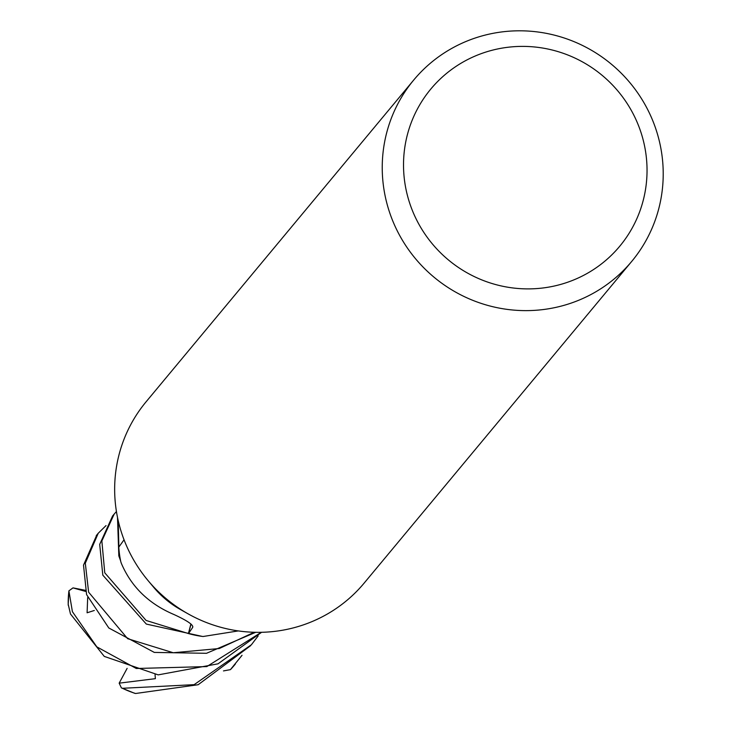 <?xml version="1.0" encoding="UTF-8"?>
<svg xmlns="http://www.w3.org/2000/svg" width="730" height="730" viewBox="0 0 730 730"><rect width="100%" height="100%" fill="white"/><g stroke="black" fill="none" stroke-linecap="round" stroke-linejoin="round"><path stroke-width="1.09" d="M631.742 261.386L364.151 583.097A141.793 138.59 -140.2 0 1 187.966 613.775L180.31 609.45A94.526 92.391 -140.2 0 1 153.711 587.331L148.062 580.587A141.793 138.59 -140.2 0 1 116.052 509.002A141.793 138.59 -140.2 0 1 146.128 401.755L413.709 80.044A141.793 138.59 -140.2 0 1 560.293 36.774A141.793 138.59 -140.2 0 1 661.818 154.139A141.793 138.59 -140.2 0 1 631.742 261.386A141.793 138.59 -140.2 0 1 485.158 304.656A141.793 138.59 -140.2 0 1 383.633 187.291A141.793 138.59 -140.2 0 1 413.709 80.044M192.802 627.015L192.583 627.554C193.943 625.208 187.738 620.856 173.968 614.523C148.883 603.892 131.354 586.856 121.362 563.405L120.824 561.808A94.526 92.391 -140.2 0 1 119.592 554.964A94.526 92.391 -140.2 0 1 118.807 547.135L124.045 539.78M192.766 626.395A1595.36 411.939 130.9 0 1 192.583 627.554L188.495 633.567L191.023 624.068M238.327 630.921L203.086 636.505A94.526 92.391 -140.2 0 1 188.495 633.567M187.966 613.775A141.793 138.59 -140.2 0 1 148.062 580.587M645.831 153.282A122.886 120.112 -140.2 0 1 542.417 288.04A122.886 120.112 -140.2 0 1 404.73 182.007A122.886 120.112 -140.2 0 1 508.144 47.24A122.886 120.112 -140.2 0 1 645.831 153.282M112.593 515.991L99.7 544.388L102.811 575.149L146.319 624.077L202.228 636.396A94.526 92.391 -140.2 0 1 188.413 633.54L146.091 620.454L104.755 572.804L101.853 540.948L114.154 514.112L116.435 511.529M96.789 534.99L83.512 565.13L86.596 594.631L108.806 627.983L154.313 652.419L206.481 653.304L255.682 632.317M254.177 632.28L219.283 648.523L173.247 652.748L127.631 638.686L88.631 592.194L85.3 563.222L98.24 533.247L106.032 525.591M117.503 517.424L118.826 555.877L120.642 560.959M242.041 655.284L230.424 669.638L223.48 670.916M261.322 632.308L206.827 666.581L136.3 668.488L96.807 646.853L72.407 611.676L68.903 590.844L72.991 587.878L85.565 591.419M68.219 604.376L70.481 614.003L104.271 656.407L158.154 674.876L218.024 663.826L261.577 632.299M258.155 635.912L251.412 644.745L194.143 684.658L122.439 688.29L121.408 687.897L119.163 683.161L155.371 678.663L155.052 674.639M134.11 693.025L135.588 693.5L198.149 684.731L250.655 645.648M118.871 547.053L118.214 520.663M119.592 554.964A94.526 92.391 -140.2 0 1 118.807 547.053M190.904 623.967L188.413 633.54M87.682 597.551L87.098 612.78L94.307 610.481M119.163 683.161L127.129 668.361M72.991 587.878L85.246 590.278M234.859 664.638A94.526 92.391 -140.2 0 1 234.54 665.021A94.526 92.391 -140.2 0 1 234.531 665.03A94.526 92.391 -140.2 0 1 230.488 669.574M68.237 605.27A94.526 92.391 -140.2 0 1 68.876 591.318M135.588 693.5A94.526 92.391 -140.2 0 1 122.439 688.29M235.334 664.072L234.54 665.021M234.531 665.03L230.424 669.638M134.676 693.308L121.408 687.897M68.182 604.75L68.903 590.844M98.24 533.247L96.26 535.628M114.154 514.112L112.356 516.274"/></g></svg>
